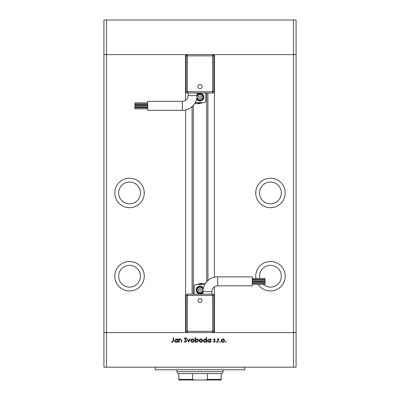 <?xml version="1.0" encoding="UTF-8"?>
<svg xmlns="http://www.w3.org/2000/svg" width="400" height="400" viewBox="0 0 400 400"><rect width="100%" height="100%" fill="white"/><g stroke="black" fill="none" stroke-linecap="round" stroke-linejoin="round"><path stroke-width="0.6" d="M214.415 286.85L214.415 332.6L293.525 332.6L293.525 54.59L296.085 54.59L296.085 20L103.915 20L103.915 54.59L293.525 54.59L293.525 20M185.585 100.335L185.585 54.59L106.475 54.59L106.475 20M129.535 182.065A10.89 10.89 0 0 0 118.65 192.955A10.89 10.89 0 0 0 129.535 203.845A10.89 10.89 0 0 0 140.425 192.955A10.89 10.89 0 0 0 129.535 182.065M270.465 182.065A10.89 10.89 0 0 0 259.575 192.955A10.89 10.89 0 0 0 270.465 203.845A10.89 10.89 0 0 0 281.35 192.955A10.89 10.89 0 0 0 270.465 182.065M263.185 284.33A10.89 10.89 0 0 0 281.35 276.23A10.89 10.89 0 0 0 270.465 265.34A10.89 10.89 0 0 0 259.785 278.375M260.065 279.465A10.89 10.89 0 0 0 260.245 280M260.72 281.09A10.89 10.89 0 0 0 261 281.615M261.71 282.705A10.89 10.89 0 0 0 262.13 283.24M129.535 265.34A10.89 10.89 0 0 0 118.65 276.23A10.89 10.89 0 0 0 129.535 287.115A10.89 10.89 0 0 0 140.425 276.23A10.89 10.89 0 0 0 129.535 265.34M129.535 261.495A14.735 14.735 0 0 0 114.805 276.23A14.735 14.735 0 0 0 129.535 290.96A14.735 14.735 0 0 0 144.27 276.23A14.735 14.735 0 0 0 129.535 261.495M129.535 178.22A14.735 14.735 0 0 0 114.805 192.955A14.735 14.735 0 0 0 129.535 207.685A14.735 14.735 0 0 0 144.27 192.955A14.735 14.735 0 0 0 129.535 178.22M270.465 178.22A14.735 14.735 0 0 0 255.73 192.955A14.735 14.735 0 0 0 270.465 207.685A14.735 14.735 0 0 0 285.195 192.955A14.735 14.735 0 0 0 270.465 178.22M258.155 284.33A14.735 14.735 0 0 0 285.195 276.23A14.735 14.735 0 0 0 270.465 261.495A14.735 14.735 0 0 0 255.885 278.375M256.09 279.465A14.735 14.735 0 0 0 256.22 280M256.555 281.09A14.735 14.735 0 0 0 256.75 281.615M257.23 282.705A14.735 14.735 0 0 0 257.505 283.24M193.275 105.44L193.275 294.165M214.415 277.235L214.415 54.59L296.085 54.59L296.085 367.19L293.525 367.19L293.525 332.6L296.085 332.6L106.475 332.6L185.585 332.6L185.585 109.955M106.475 367.19L106.475 332.6L103.915 332.6L106.475 332.6L106.475 54.59L103.915 54.59L103.915 367.19L293.525 367.19M176.94 369.75L176.94 371.675L223.06 371.675L223.06 369.75M176.94 371.675L177.58 373.595L222.42 373.595L223.06 371.675M178.86 373.595L178.86 379.36L192.53 379.36L194.755 380L205.245 380L207.47 379.36L221.14 379.36L221.14 380L205.245 380M192.53 373.595L192.53 379.36M194.755 380L178.86 380L178.86 379.36M207.47 373.595L207.47 379.36M221.14 373.595L221.14 379.36M244.84 367.19L244.84 369.75L155.16 369.75L155.16 367.19M179.28 342.205L178.88 342.205L178.88 338.93L179.28 338.93L179.28 339.52L180.525 338.87L181.75 340.535L181.75 342.205L181.35 342.205L181.3 339.92L180.455 339.275L179.34 340.14L179.28 342.205M186.695 341.11L185.415 342.32L184.05 341.34L184.43 341.115L185.415 341.86L186.295 341.1L184.34 338.655L185.445 337.605L186.64 338.365L186.275 338.64L185.4 338.065L184.74 338.635L186.695 341.11M188.71 342.205L187.155 338.93L187.59 338.93L188.68 341.315L189.765 338.93L190.205 338.93L188.71 342.205M190.835 340.575L191.285 339.415L192.535 338.87L193.78 339.41L194.225 340.575C194.13 341.615 193.565 342.175 192.535 342.265C191.495 342.18 190.93 341.615 190.835 340.575M199.17 340.575L199.62 339.415L200.87 338.87L202.115 339.41L202.56 340.575C202.465 341.615 201.9 342.175 200.87 342.265C199.83 342.18 199.265 341.615 199.17 340.575M210.555 339.535L210.555 338.93L210.955 338.93L210.955 342.205L210.555 342.205L210.555 341.64L209.215 342.265C208.175 342.17 207.605 341.6 207.505 340.56L209.225 338.87L210.555 339.535M225.815 342.265L225.44 341.89L225.815 341.515L226.19 341.89L225.815 342.265M221.19 340.575L221.635 339.415L222.885 338.87L224.13 339.41L224.58 340.575C224.485 341.615 223.92 342.175 222.885 342.265C221.85 342.18 221.285 341.615 221.19 340.575M220.01 342.265L219.635 341.89L220.01 341.515L220.385 341.89L220.01 342.265M218.025 342.205L217.625 342.205L217.625 338.93L218.025 338.93L218.025 339.41L218.825 338.87L219.175 338.985L218.955 339.335L218.1 339.98L218.025 342.205M216.445 342.265L216.07 341.89L216.445 341.515L216.82 341.89L216.445 342.265M213.485 339.73L214.315 338.87L215.15 339.34L214.88 339.62L214.315 339.275L213.885 339.715L215.21 341.315L214.25 342.265L213.31 341.82L213.58 341.515L214.23 341.86L214.805 341.335L213.485 339.73M206.3 339.565L206.3 337.605L206.7 337.605L206.7 342.205L206.3 342.205L206.3 341.64L204.96 342.265C203.92 342.17 203.35 341.6 203.25 340.56L204.975 338.87L206.3 339.565M195.435 341.6L195.435 342.205L195.03 342.205L195.03 337.605L195.435 337.605L195.435 339.525L196.77 338.87C197.81 338.965 198.38 339.535 198.48 340.575L196.76 342.265L195.435 341.6M177.555 339.535L177.555 338.93L177.96 338.93L177.96 342.205L177.555 342.205L177.555 341.64L176.215 342.265C175.175 342.17 174.605 341.6 174.51 340.56L176.23 338.87L177.555 339.535M172.565 341.86L173.185 340.705L173.185 337.72L173.59 337.72L173.59 340.75L172.545 342.32L171.46 341.805L171.7 341.46L172.565 341.86M224.175 340.58L222.885 339.275L221.59 340.58L222.885 341.86L224.175 340.58M210.555 340.575L209.235 339.275L207.91 340.565L209.23 341.86L210.555 340.575M206.3 340.575L204.98 339.275L203.655 340.565L204.975 341.86L206.3 340.575M202.16 340.58L200.865 339.275L199.575 340.58L200.865 341.86L202.16 340.58M195.435 340.56L196.755 341.86L198.08 340.575L196.76 339.275L195.435 340.56M193.825 340.58L192.53 339.275L191.235 340.58L192.53 341.86L193.825 340.58M177.555 340.575L176.235 339.275L174.91 340.565L176.23 341.86L177.555 340.575M188.085 95.585A5.765 5.765 0 0 1 182.32 101.35L182.32 110.32A14.735 14.735 0 0 0 197.055 95.585L188.085 95.585L188.085 93.025M200 84.575A2.04 2.04 0 0 1 202.04 86.62A2.04 2.04 0 0 1 200 88.66A2.04 2.04 0 0 1 197.96 86.62A2.04 2.04 0 0 1 200 84.575M147.73 107.19L134.92 107.19L134.92 106.1L147.73 106.1M147.73 103.95L134.92 103.95L134.92 102.86L147.73 102.86M147.73 105.575L134.92 105.575L134.92 104.485L147.73 104.485M147.73 108.815L134.92 108.815L134.92 107.725L147.73 107.725M182.32 110.32L147.73 110.32L147.73 101.35L182.32 101.35M196.64 99.055A3.845 3.845 0 0 0 203.845 97.19A3.845 3.845 0 0 0 197.055 94.72M203.205 97.19A3.205 3.205 0 0 1 196.875 97.885A3.205 3.205 0 0 0 203.205 97.19A3.205 3.205 0 0 0 197.05 95.945M212.555 54.59L212.555 55.87L213.835 55.87A1.28 1.28 0 0 0 212.555 54.59A1.28 1.28 0 0 1 213.835 55.87L213.835 91.745L212.555 91.745L212.555 93.025L187.445 93.025A1.28 1.28 0 0 1 186.165 91.745L186.165 55.87L187.445 55.87L187.445 91.745L212.555 91.745L212.555 55.87L187.445 55.87L187.445 54.59A1.28 1.28 0 0 0 186.165 55.87A1.28 1.28 0 0 1 187.445 54.59M205.765 93.025L205.765 101.35A1.28 1.28 0 0 1 204.485 102.635L195.515 102.635A1.28 1.28 0 0 1 195.27 102.61M197.285 102.635A6.085 6.085 0 0 0 202.56 102.71L199.68 103.595L195.195 103.595L195.195 102.75M200 95.71L198.72 96.45L198.72 97.93L200 98.67L201.28 97.93L201.28 96.45L200 95.71M212.555 93.025A1.28 1.28 0 0 0 213.835 91.745A1.28 1.28 0 0 1 212.555 93.025M211.915 291.6A5.765 5.765 0 0 1 217.68 285.835L217.68 276.87A14.735 14.735 0 0 0 202.945 291.6L211.915 291.6L211.915 294.165M200 302.61A2.04 2.04 0 0 1 197.96 300.57A2.04 2.04 0 0 1 200 298.525A2.04 2.04 0 0 1 202.04 300.57A2.04 2.04 0 0 1 200 302.61M252.27 280L265.08 280L265.08 281.09L252.27 281.09M252.27 283.24L265.08 283.24L265.08 284.33L252.27 284.33M252.27 281.615L265.08 281.615L265.08 282.705L252.27 282.705M252.27 278.375L265.08 278.375L265.08 279.465L252.27 279.465M217.68 276.87L252.27 276.87L252.27 285.835L217.68 285.835M203.36 288.135A3.845 3.845 0 0 0 196.155 290A3.845 3.845 0 0 0 202.945 292.47M196.795 290A3.205 3.205 0 0 1 203.125 289.305A3.205 3.205 0 0 0 196.795 290A3.205 3.205 0 0 0 202.95 291.245M187.445 332.6L187.445 331.315L186.165 331.315A1.28 1.28 0 0 0 187.445 332.6A1.28 1.28 0 0 1 186.165 331.315L186.165 295.445L187.445 295.445L187.445 294.165L212.555 294.165A1.28 1.28 0 0 1 213.835 295.445L213.835 331.315L212.555 331.315L212.555 295.445L187.445 295.445L187.445 331.315L212.555 331.315L212.555 332.6A1.28 1.28 0 0 0 213.835 331.315A1.28 1.28 0 0 1 212.555 332.6M194.235 294.165L194.235 285.835A1.28 1.28 0 0 1 195.515 284.555L204.485 284.555A1.28 1.28 0 0 1 204.73 284.58M202.715 284.555A6.085 6.085 0 0 0 197.44 284.48L200.32 283.595L204.805 283.595L204.805 284.44M200 291.48L201.28 290.74L201.28 289.26L200 288.52L198.72 289.26L198.72 290.74L200 291.48M187.445 294.165A1.28 1.28 0 0 0 186.165 295.445A1.28 1.28 0 0 1 187.445 294.165M207.92 93.025L207.92 280.565M192.08 106.625L192.08 294.165M197.18 97.19A2.82 2.82 0 0 0 200 100.005A2.82 2.82 0 0 0 202.82 97.19A2.82 2.82 0 0 0 200 94.37A2.82 2.82 0 0 0 197.18 97.19M186.165 91.745A1.28 1.28 0 0 0 187.445 93.025L187.445 91.745L186.165 91.745M202.82 290A2.82 2.82 0 0 0 200 287.18A2.82 2.82 0 0 0 197.18 290A2.82 2.82 0 0 0 200 292.82A2.82 2.82 0 0 0 202.82 290M213.835 295.445A1.28 1.28 0 0 0 212.555 294.165L212.555 295.445L213.835 295.445M206.725 93.025L206.725 281.75M197.055 95.585L197.055 93.025M202.945 291.6L202.945 294.165"/></g></svg>
